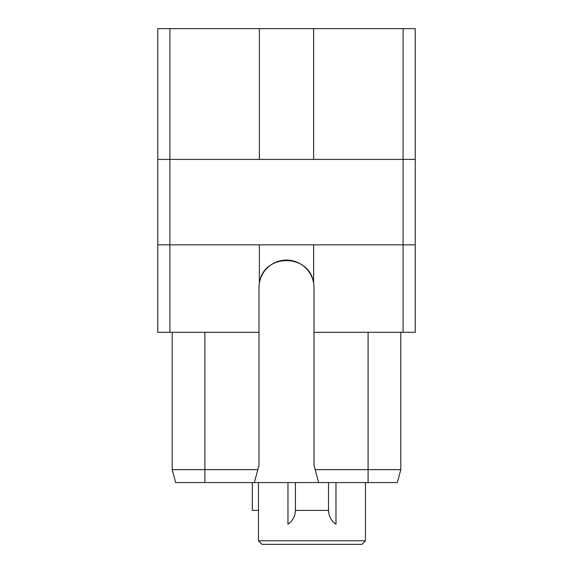 <?xml version="1.0" encoding="UTF-8"?>
<svg xmlns="http://www.w3.org/2000/svg" width="573" height="573" viewBox="0 0 573 573"><rect width="100%" height="100%" fill="white"/><g stroke="black" fill="none" stroke-linecap="round" stroke-linejoin="round"><path stroke-width="0.86" d="M169.916 332.297L169.916 244.85L415.232 244.85L415.232 332.297L313.99 332.297L313.99 287.617A27.49 27.49 0 0 0 313.617 283.076C309.749 253.144 263.251 253.144 259.383 283.076A27.49 27.49 0 0 0 259.01 287.617L259.01 332.297L157.768 332.297L157.768 28.65L313.617 28.65L313.617 159.401M313.617 244.85L313.617 283.076A27.49 27.49 0 0 0 259.383 283.076L259.383 244.85M157.768 159.401L169.916 159.401L169.916 244.85L157.768 244.85M403.084 332.297L403.084 159.401L415.232 159.401L415.232 28.65L403.084 28.65L403.084 159.401L169.916 159.401L169.916 28.65M313.617 28.65L403.084 28.65M415.232 244.85L415.232 159.401M313.99 332.297L313.99 465.212L318.645 482.573L175.675 482.573L172.201 469.624L204.905 469.624L204.905 482.573M368.095 332.297L368.095 469.624L315.171 469.624M368.095 482.573L368.095 469.624L400.799 469.624L397.325 482.573L318.645 482.573M259.01 332.297L259.01 465.212L254.355 482.573M257.829 469.624L204.905 469.624L204.905 332.297M400.799 332.297L400.799 469.624M172.201 332.297L172.201 469.624M259.383 28.65L259.383 159.401M262.026 544.35L361.914 544.35L365.459 540.805L258.48 540.805L262.026 544.35M365.459 482.573L365.459 540.805M258.48 482.573L258.48 540.805M328.752 512.907A17.147 17.147 0 0 1 328.53 510.135C328.723 516.144 331.201 520.857 335.971 524.274L335.971 482.573M295.188 512.907A17.147 17.147 0 0 0 295.417 510.135L295.417 482.573L295.417 510.135C295.224 516.144 292.739 520.857 287.968 524.274L287.968 482.573M252.328 482.573L252.328 510.385L258.48 510.385M295.417 510.385L328.53 510.385L328.53 482.573"/></g></svg>
